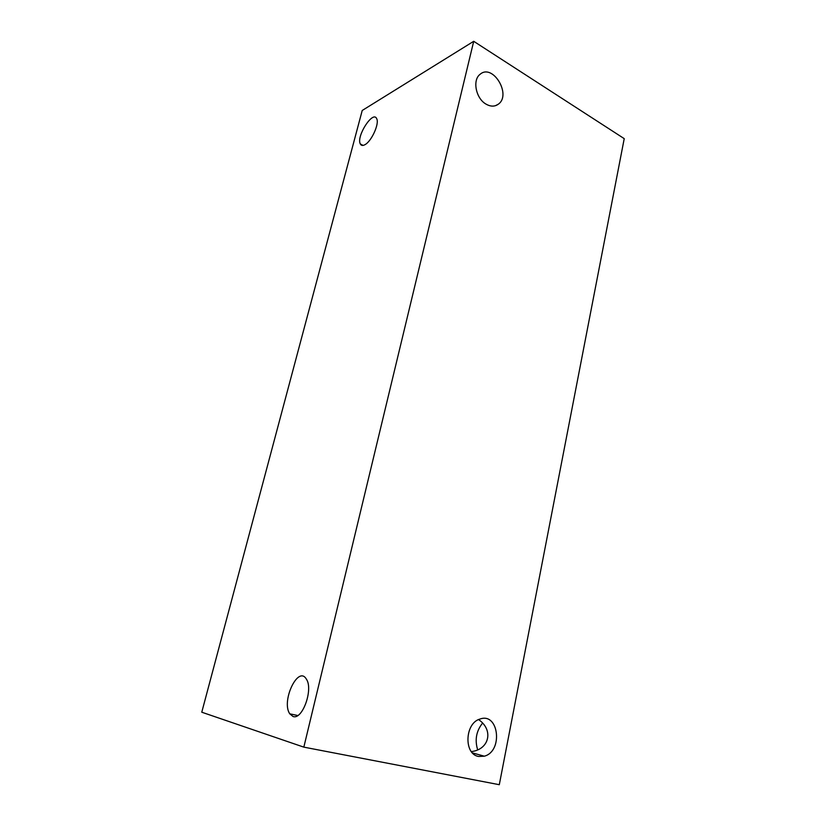 <?xml version="1.0" encoding="UTF-8"?>
<svg xmlns="http://www.w3.org/2000/svg" width="826" height="826" viewBox="0 0 826 826"><rect width="100%" height="100%" fill="white"/><g stroke="black" fill="none" stroke-linecap="round" stroke-linejoin="round"><path stroke-width="1.24" d="M473.711 41.3L624.229 138.644L499.296 784.7L303.834 747.138L201.771 712.208L362.222 110.477L473.711 41.3L303.834 747.138M482.57 723.101C476.282 730.989 474.64 739.9 477.665 749.832M478.688 756.471C463.592 754.375 464.78 723.029 479.999 719.054C498.759 712.002 503.364 751.247 484.335 756.193L478.688 756.471M471.347 751.608C489.477 749.492 493.772 729.854 478.595 719.611M485.956 104.076C475.859 98.439 472.224 80.008 480.092 74.299C492.719 63.127 511.821 94.711 498.367 104.159C494.753 106.781 490.613 106.75 485.956 104.076M292.972 716.452L289.792 713.84C280.923 701.305 298.227 664.858 306.343 679.106C313.591 689.029 302.378 720.437 292.972 716.452M364.885 144.715C362.686 145.903 361.158 145.634 360.291 143.91C356.078 136.321 373.207 109.848 376.718 118.737C379.537 123.724 371.452 141.452 364.885 144.715M484.335 756.193L472.441 752.899M498.367 104.159L495.435 105.697M289.792 713.84L297.763 715.502M360.291 143.91L363.048 145.407"/></g></svg>
